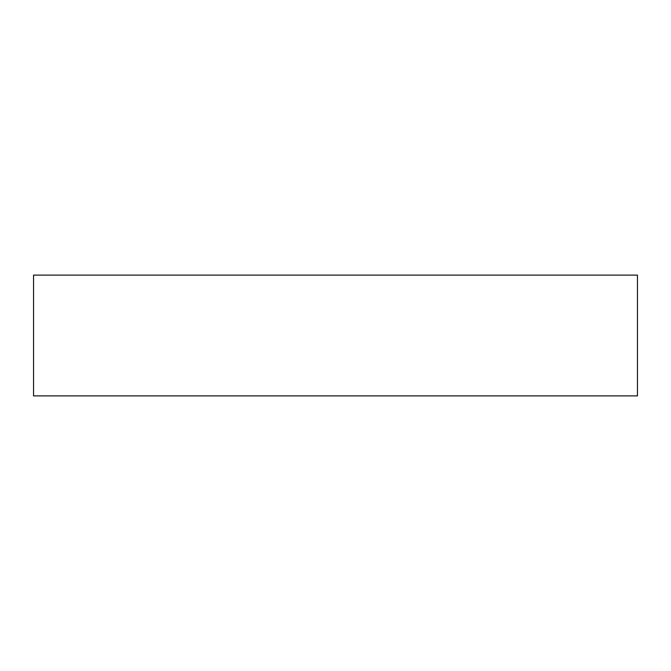 <?xml version="1.0" encoding="UTF-8"?>
<svg xmlns="http://www.w3.org/2000/svg" width="671" height="671" viewBox="0 0 671 671"><rect width="100%" height="100%" fill="white"/><g stroke="black" fill="none" stroke-linecap="round" stroke-linejoin="round"><path stroke-width="1.01" d="M637.45 395.89L33.55 395.89L33.55 275.11L637.45 275.11L637.45 395.89"/></g></svg>
